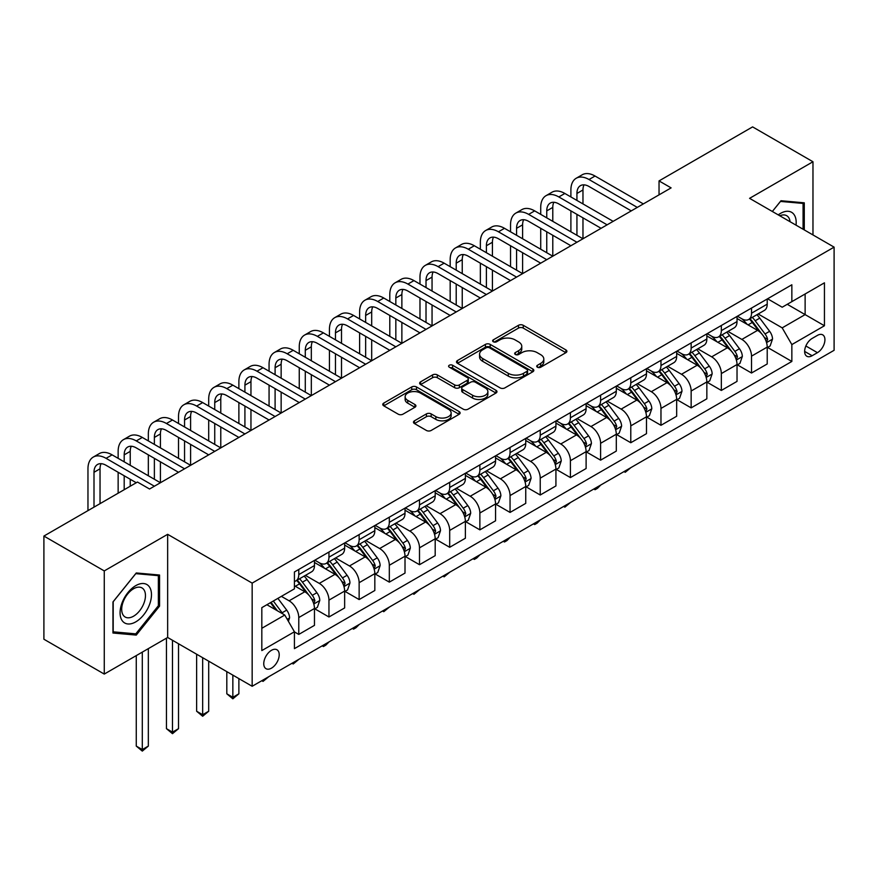 <?xml version="1.0" encoding="UTF-8"?>
<svg xmlns="http://www.w3.org/2000/svg" width="878" height="878" viewBox="0 0 878 878"><rect width="100%" height="100%" fill="white"/><g stroke="black" fill="none" stroke-linecap="round" stroke-linejoin="round"><path stroke-width="1.32" d="M537.402 367.213A2.349 1.35 0 0 0 540.727 367.213L565.904 352.671A3.347 1.932 0 0 0 566.892 351.299A3.347 1.932 0 0 0 565.904 349.927L523.244 325.299A3.347 1.932 0 0 0 518.503 325.299L493.315 339.841A2.349 1.35 0 0 0 492.635 340.796A2.349 1.35 0 0 0 493.315 341.751A2.349 1.35 0 0 0 496.641 341.751L499.9 339.874A10.723 6.19 0 0 1 515.068 339.874L518.624 341.926A10.723 6.19 0 0 1 521.762 346.305A10.723 6.19 0 0 1 518.624 350.684L515.364 352.561A2.349 1.35 0 0 0 514.673 353.527A2.349 1.35 0 0 0 515.364 354.482A2.349 1.35 0 0 0 518.678 354.482L521.938 352.605A10.723 6.19 0 0 1 537.106 352.605L540.661 354.657A10.723 6.19 0 0 1 543.811 359.036A10.723 6.19 0 0 1 540.661 363.415L537.402 365.292A2.349 1.35 0 0 0 536.721 366.247A2.349 1.35 0 0 0 537.402 367.213L537.402 365.292M271.478 668.158A10.931 6.311 120 0 0 278.622 658.522A10.931 6.311 120 0 0 276.943 649.764A10.931 6.311 120 0 0 271.478 650.313A10.931 6.311 120 0 0 264.344 659.938A10.931 6.311 120 0 0 266.023 668.696A10.931 6.311 120 0 0 271.478 668.158M414.449 420.814A3.347 1.932 0 0 0 413.472 422.186A3.347 1.932 0 0 0 414.449 423.547L426.423 430.461A3.347 1.932 0 0 0 431.164 430.461L459.128 414.317A3.347 1.932 0 0 0 460.116 412.945A3.347 1.932 0 0 0 459.128 411.573L416.468 386.946A3.347 1.932 0 0 0 411.727 386.946L383.763 403.09A3.347 1.932 0 0 0 382.775 404.462A3.347 1.932 0 0 0 383.763 405.834L398.217 414.175A3.347 1.932 0 0 0 402.958 414.175L414.932 407.271A3.347 1.932 0 0 0 415.909 405.899A3.347 1.932 0 0 0 414.932 404.528L407.754 400.39A8.967 5.18 0 0 1 405.131 396.735A8.967 5.18 0 0 1 410.663 391.95A8.967 5.18 0 0 1 420.441 393.07L448.526 409.291A8.967 5.18 0 0 1 451.149 412.945A8.967 5.18 0 0 1 445.618 417.73A8.967 5.18 0 0 1 435.839 416.611L431.164 413.9A3.347 1.932 0 0 0 426.423 413.9L414.449 420.814L414.449 423.547M167.654 534.318L104.262 570.919L43.9 536.063L43.9 639.228L104.262 674.074L167.654 637.483L252.162 686.278L252.162 583.113L167.654 534.318L167.654 637.483M812.973 234.942L812.973 161.75L749.582 198.34L834.1 247.135L252.162 583.113M812.973 161.75L752.6 126.893L659.038 180.912L659.038 194.861M43.9 536.063L137.473 482.044L149.545 489.013L671.11 187.881L659.038 180.912M500.131 387.9A3.347 1.932 0 0 0 504.872 387.9L532.847 371.756A3.347 1.932 0 0 0 533.824 370.384A3.347 1.932 0 0 0 532.847 369.023L490.176 344.385A3.347 1.932 0 0 0 485.435 344.385L457.471 360.54A3.347 1.932 0 0 0 456.494 361.901A3.347 1.932 0 0 0 457.471 363.272L500.131 387.9M450.227 367.717A2.349 1.35 0 0 1 452.609 368.047L452.609 365.259L495.982 390.304A3.347 1.932 0 0 1 496.97 391.665A3.347 1.932 0 0 1 495.982 393.037L468.018 409.181A3.347 1.932 0 0 1 463.277 409.181L420.617 384.553L420.617 381.82A3.347 1.932 0 0 0 419.629 383.181A3.347 1.932 0 0 0 420.617 384.553M420.617 381.82L432.58 374.906A3.347 1.932 0 0 1 437.321 374.906L454.628 384.893A3.347 1.932 0 0 0 459.37 384.893L467.305 380.306A3.347 1.932 0 0 0 468.292 378.945A3.347 1.932 0 0 0 467.305 377.573L449.295 367.169A2.349 1.35 0 0 1 448.603 366.214A2.349 1.35 0 0 1 450.052 364.963A2.349 1.35 0 0 1 452.609 365.259M817.44 335.385L812.128 338.447A10.591 6.113 120 0 0 805.214 347.776A10.591 6.113 120 0 0 806.838 356.259A10.591 6.113 120 0 0 812.128 355.733L817.44 352.671A10.591 6.113 120 0 0 824.354 343.342A10.591 6.113 120 0 0 822.73 334.858A10.591 6.113 120 0 0 817.44 335.385M252.162 686.278L834.1 350.3L834.1 247.135M767.581 298.783L782.188 307.223L791.846 301.648L791.846 284.779L294.426 571.962L294.426 588.831L261.82 607.653L261.82 650.587L294.426 631.765L294.426 648.633L791.846 361.451L791.846 344.582L782.188 327.856L758.175 313.995M791.846 301.648L824.442 282.826L824.442 325.76L791.846 344.582M104.262 570.919L104.262 674.074M787.259 304.293L805.126 314.609L805.126 293.976L824.442 282.826M782.188 327.856L805.126 314.609L824.442 325.76M261.82 628.286L284.768 615.039L266.89 604.722M294.426 631.908L298.772 634.421L298.772 617.552A13.664 7.891 -120 0 0 289.114 600.815L281.377 596.36M298.772 634.421L314.467 625.355L314.467 608.487A13.664 7.891 -120 0 0 304.809 591.761L294.426 585.758M314.829 608.838L328.954 616.993L328.954 600.124A13.664 7.891 -120 0 0 319.296 583.387L305.423 575.386M328.954 616.993L344.648 607.927L344.648 591.059A13.664 7.891 -120 0 0 334.99 574.333L314.467 562.48M345.01 591.41L359.135 599.564L359.135 582.696A13.664 7.891 -120 0 0 349.477 565.97L335.605 557.958M359.135 599.564L374.829 590.499L374.829 573.63A13.664 7.891 -120 0 0 365.171 556.904L344.648 545.051M375.191 573.982L389.316 582.136L389.316 565.267A13.664 7.891 -120 0 0 379.658 548.541L365.797 540.53M389.316 582.136L405.01 573.082L405.01 556.213A13.664 7.891 -120 0 0 395.352 539.476L374.829 527.623M405.373 556.553L419.497 564.708L419.497 547.839A13.664 7.891 -120 0 0 409.839 531.113L395.978 523.112M419.497 564.708L435.192 555.653L435.192 538.785A13.664 7.891 -120 0 0 425.534 522.048L405.01 510.206M435.554 539.125L449.69 547.29L449.69 530.422A13.664 7.891 -120 0 0 440.032 513.685L426.159 505.684M449.69 547.29L465.384 538.225L465.384 521.356A13.664 7.891 -120 0 0 455.726 504.63L435.192 492.777M465.746 521.708L479.871 529.862L479.871 512.993A13.664 7.891 -120 0 0 470.213 496.257L456.34 488.256M479.871 529.862L495.565 520.797L495.565 503.928A13.664 7.891 -120 0 0 485.907 487.202L465.384 475.349M495.927 504.279L510.052 512.434L510.052 495.565A13.664 7.891 -120 0 0 500.394 478.839L486.522 470.827M510.052 512.434L525.746 503.368L525.746 486.5A13.664 7.891 -120 0 0 516.088 469.774L495.565 457.921M526.109 486.851L540.233 495.005L540.233 478.137A13.664 7.891 -120 0 0 530.575 461.411L516.703 453.399M540.233 495.005L555.928 485.94L555.928 469.071A13.664 7.891 -120 0 0 546.27 452.346L525.746 440.493M556.29 469.423L570.415 477.577L570.415 460.709A13.664 7.891 -120 0 0 560.757 443.983L546.895 435.971M570.415 477.577L586.109 468.523L586.109 451.654A13.664 7.891 -120 0 0 576.451 434.917L555.928 423.075M586.471 451.994L600.607 460.16L600.607 443.291A13.664 7.891 -120 0 0 590.938 426.554L577.076 418.554M600.607 460.16L616.301 451.094L616.301 434.226A13.664 7.891 -120 0 0 606.643 417.5L586.109 405.647M616.663 434.577L630.788 442.731L630.788 425.863A13.664 7.891 -120 0 0 621.13 409.126L607.258 401.125M630.788 442.731L646.482 433.666L646.482 416.798A13.664 7.891 -120 0 0 636.824 400.072L616.301 388.219M646.845 417.149L660.969 425.303L660.969 408.435A13.664 7.891 -120 0 0 651.311 391.709L637.439 383.697M660.969 425.303L676.664 416.238L676.664 399.369A13.664 7.891 -120 0 0 667.006 382.643L646.482 370.79M677.026 399.72L691.151 407.875L691.151 391.006A13.664 7.891 -120 0 0 681.493 374.28L667.62 366.269M691.151 407.875L706.845 398.81L706.845 381.941A13.664 7.891 -120 0 0 697.187 365.215L676.664 353.362M707.207 382.292L721.332 390.447L721.332 373.578A13.664 7.891 -120 0 0 711.674 356.852L697.812 348.84M721.332 390.447L737.026 381.392L737.026 364.524A13.664 7.891 -120 0 0 727.368 347.787L706.845 335.945M737.388 364.864L751.513 373.018L751.513 356.15A13.664 7.891 -120 0 0 741.855 339.424L727.994 331.423M751.513 373.018L767.218 363.964L767.218 347.095A13.664 7.891 -120 0 0 757.56 330.358L737.026 318.516M737.388 316.212L741.855 318.791A13.664 7.891 -120 0 0 748.693 319.471A13.664 7.891 -120 0 0 751.513 313.216L751.513 308.057M707.207 333.64L711.674 336.219A13.664 7.891 -120 0 0 718.511 336.9A13.664 7.891 -120 0 0 721.332 330.644L721.332 325.486M677.026 351.068L681.493 353.647A13.664 7.891 -120 0 0 688.319 354.317A13.664 7.891 -120 0 0 691.151 348.072L691.151 342.914M646.845 368.497L651.311 371.076A13.664 7.891 -120 0 0 658.138 371.745A13.664 7.891 -120 0 0 660.969 365.489L660.969 360.331M616.663 385.914L621.13 388.493A13.664 7.891 -120 0 0 627.957 389.173A13.664 7.891 -120 0 0 630.788 382.918L630.788 377.759M586.471 403.342L590.938 405.921A13.664 7.891 -120 0 0 597.775 406.602A13.664 7.891 -120 0 0 600.607 400.346L600.607 395.188M556.29 420.771L560.757 423.35A13.664 7.891 -120 0 0 567.594 424.03A13.664 7.891 -120 0 0 570.415 417.774L570.415 412.616M526.109 438.199L530.575 440.778A13.664 7.891 -120 0 0 537.402 441.447A13.664 7.891 -120 0 0 540.233 435.203L540.233 430.044M495.927 455.627L500.394 458.206A13.664 7.891 -120 0 0 507.221 458.876A13.664 7.891 -120 0 0 510.052 452.631L510.052 447.473M465.746 473.044L470.213 475.624A13.664 7.891 -120 0 0 477.039 476.304A13.664 7.891 -120 0 0 479.871 470.048L479.871 464.89M435.554 490.473L440.032 493.052A13.664 7.891 -120 0 0 446.858 493.732A13.664 7.891 -120 0 0 449.69 487.477L449.69 482.318M405.373 507.901L409.839 510.48A13.664 7.891 -120 0 0 416.677 511.161A13.664 7.891 -120 0 0 419.497 504.905L419.497 499.747M375.191 525.329L379.658 527.908A13.664 7.891 -120 0 0 386.485 528.589A13.664 7.891 -120 0 0 389.316 522.333L389.316 517.175M345.01 542.758L349.477 545.337A13.664 7.891 -120 0 0 356.303 546.006A13.664 7.891 -120 0 0 359.135 539.761L359.135 534.603M314.829 560.175L319.296 562.754A13.664 7.891 -120 0 0 326.122 563.435A13.664 7.891 -120 0 0 328.954 557.179L328.954 552.021M767.581 347.447L791.846 361.451M748.693 319.471L764.387 310.406A13.664 7.891 -120 0 0 767.218 304.15L767.218 298.992M718.511 336.9L734.206 327.834A13.664 7.891 -120 0 0 737.026 321.578L737.026 316.42M688.319 354.317L704.013 345.263A13.664 7.891 -120 0 0 706.845 339.007L706.845 333.849M658.138 371.745L673.832 362.691A13.664 7.891 -120 0 0 676.664 356.435L676.664 351.277M627.957 389.173L643.651 380.108A13.664 7.891 -120 0 0 646.482 373.863L646.482 368.705M597.775 406.602L613.47 397.536A13.664 7.891 -120 0 0 616.301 391.281L616.301 386.122M567.594 424.03L583.288 414.965A13.664 7.891 -120 0 0 586.109 408.709L586.109 403.551M537.402 441.447L553.096 432.393A13.664 7.891 -120 0 0 555.928 426.137L555.928 420.979M507.221 458.876L522.915 449.821A13.664 7.891 -120 0 0 525.746 443.566L525.746 438.407M477.039 476.304L492.734 467.239A13.664 7.891 -120 0 0 495.565 460.994L495.565 455.836M446.858 493.732L462.552 484.667A13.664 7.891 -120 0 0 465.384 478.411L465.384 473.253M416.677 511.161L432.371 502.095A13.664 7.891 -120 0 0 435.192 495.84L435.192 490.681M386.485 528.589L402.19 519.524A13.664 7.891 -120 0 0 405.01 513.268L405.01 508.11M356.303 546.006L371.998 536.952A13.664 7.891 -120 0 0 374.829 530.696L374.829 525.538M326.122 563.435L341.816 554.369A13.664 7.891 -120 0 0 344.648 548.124L344.648 542.966M294.426 581.412A13.664 7.891 -120 0 0 295.941 580.863L311.635 571.798A13.664 7.891 -120 0 0 314.467 565.553L314.467 560.394M295.941 580.863A13.664 7.891 -120 0 0 298.772 574.607L298.772 569.449M284.768 615.039L294.426 631.765M804.281 229.915L804.281 202.818L780.981 200.733L772.344 211.477L780.498 201.424L803.074 203.433L803.074 229.224M112.955 633.016L136.266 635.09L159.566 606.105L159.566 575.035L136.266 572.961L112.955 601.946L112.955 633.016M158.358 605.414L159.566 606.105M133.796 633.675L136.266 635.09M538.346 367.542L540.661 366.203A10.723 6.19 0 0 0 543.811 361.824L543.811 359.036M521.762 346.305L521.762 349.093A10.723 6.19 0 0 1 518.624 353.472L516.297 354.811M565.86 352.693L523.244 328.087A3.347 1.932 0 0 0 518.503 328.087L494.259 342.091M532.803 371.778L490.176 347.183A3.347 1.932 0 0 0 485.435 347.183L457.515 363.294L457.471 360.54M526.921 371.35A2.349 1.35 0 0 0 527.601 370.384A2.349 1.35 0 0 0 526.921 369.429L489.474 347.809A2.349 1.35 0 0 0 486.149 347.809L482.713 349.795A10.723 6.19 0 0 0 479.575 354.174A10.723 6.19 0 0 0 482.713 358.553L508.307 373.337A10.723 6.19 0 0 0 523.486 373.337L526.921 371.35L526.921 374.138A2.349 1.35 0 0 0 527.601 373.172L527.601 370.384M479.575 354.174L479.575 356.962A10.723 6.19 0 0 0 482.713 361.341L482.713 358.553M526.921 374.138L523.486 376.124A10.723 6.19 0 0 1 508.307 376.124L482.713 361.341M420.661 384.575L432.58 377.694L432.58 374.906M468.292 378.945L468.292 381.732A3.347 1.932 0 0 1 467.305 383.093L459.37 387.681A3.347 1.932 0 0 1 454.628 387.681L437.321 377.694A3.347 1.932 0 0 0 432.58 377.694M452.609 368.047L495.938 393.059M472.584 395.265A8.967 5.18 0 0 0 482.351 396.384A8.967 5.18 0 0 0 487.883 391.599A8.967 5.18 0 0 0 485.26 387.944L475.371 382.226A3.347 1.932 0 0 0 470.63 382.226L462.684 386.814A3.347 1.932 0 0 0 461.707 388.175A3.347 1.932 0 0 0 462.684 389.547L472.584 395.265L472.584 398.052A8.967 5.18 0 0 0 482.351 399.172A8.967 5.18 0 0 0 487.883 394.387L487.883 391.599M461.707 388.175L461.707 390.962A3.347 1.932 0 0 0 462.684 392.334L462.684 389.547M472.584 398.052L462.684 392.334M451.149 412.945L451.149 415.733A8.967 5.18 0 0 1 445.618 420.518A8.967 5.18 0 0 1 435.839 419.399L431.164 416.688A3.347 1.932 0 0 0 426.423 416.688L414.493 423.58M405.131 396.735L405.131 399.523A8.967 5.18 0 0 0 407.754 403.178L407.754 400.39M414.932 404.528L414.932 407.271L407.754 403.178M459.084 414.339L416.468 389.733A3.347 1.932 0 0 0 411.727 389.733L383.807 405.856M767.218 347.655L770.116 345.976L772.53 339.007A9.054 5.224 -120 0 0 769.633 331.302L759.766 318.132A26.12 15.08 -120 0 0 756.924 314.719M747.112 324.333A26.12 15.08 -120 0 0 741.756 318.736M766.384 342.113L767.635 339.391A9.054 5.224 -120 0 0 765.045 333.947L755.179 320.777A26.12 15.08 -120 0 0 752.336 317.364M749.9 318.769A21.687 12.522 60 0 1 753.456 322.819L761.808 333.958M749.439 319.043A26.12 15.08 60 0 1 752.281 322.456L758.844 331.204M630.942 467.59L625.235 472.287L624.017 471.585M625.235 470.893L625.235 472.287M570.898 196.946L570.898 189.977A25.616 14.783 60 0 1 576.209 178.256L582.246 174.766A25.616 14.783 60 0 1 595.043 176.039L643.344 203.916M576.209 178.256A25.616 14.783 60 0 1 589.006 179.518L637.307 207.406M631.271 210.885L589.006 186.487A17.077 9.856 -120 0 0 580.479 185.642A17.077 9.856 -120 0 0 576.934 193.467L576.934 200.436M584.046 184.863A17.077 9.856 -120 0 0 582.97 189.977L582.97 203.916M576.934 214.375L576.934 235.282M582.97 217.865L582.97 238.772L534.68 210.885L528.644 214.375L576.934 242.251M570.898 231.803L570.898 210.885M737.026 365.072L739.924 363.404L742.338 356.435A9.054 5.224 -120 0 0 739.452 348.731L729.585 335.561A26.12 15.08 -120 0 0 726.732 332.147M716.92 341.761A26.12 15.08 -120 0 0 711.575 336.164M736.203 359.53L737.454 356.819A9.054 5.224 -120 0 0 734.864 351.376L724.998 338.206A26.12 15.08 -120 0 0 722.144 334.792M719.719 336.197A21.687 12.522 60 0 1 723.274 340.247L731.626 351.387M719.247 336.461A26.12 15.08 60 0 1 722.1 339.874L728.663 348.632M600.761 485.018L597.468 488.322L595.043 489.715L593.835 489.013M595.043 488.311L595.043 489.715M706.845 382.501L709.742 380.832L712.157 373.863A9.054 5.224 -120 0 0 709.27 366.159L699.404 352.978A26.12 15.08 -120 0 0 696.55 349.565M686.739 359.19A26.12 15.08 -120 0 0 681.394 353.593M706.022 376.958L707.273 374.247A9.054 5.224 -120 0 0 704.683 368.804L694.816 355.634A26.12 15.08 -120 0 0 691.963 352.221M689.537 353.625A21.687 12.522 60 0 1 693.093 357.664L701.445 368.815M689.065 353.889A26.12 15.08 60 0 1 691.919 357.302L698.482 366.06M570.579 502.446L564.861 507.144L563.654 506.441M564.861 505.739L564.861 507.144M676.664 399.929L679.561 398.261L681.976 391.281A9.054 5.224 -120 0 0 679.089 383.576L669.223 370.406A26.12 15.08 -120 0 0 666.369 366.993M656.557 376.607A26.12 15.08 -120 0 0 651.213 371.01M675.84 394.387L677.092 391.676A9.054 5.224 -120 0 0 674.502 386.232L664.635 373.062A26.12 15.08 -120 0 0 661.782 369.649M659.356 371.043A21.687 12.522 60 0 1 662.912 375.093L671.264 386.243M658.884 371.317A26.12 15.08 60 0 1 661.738 374.73L668.29 383.488M540.398 519.864L537.095 523.167L534.68 524.561L533.473 523.87M534.68 523.167L534.68 524.561M540.716 214.375L540.716 207.406A25.616 14.783 60 0 1 546.017 195.684L552.053 192.194A25.616 14.783 60 0 1 564.861 193.467L613.162 221.344M546.017 195.684A25.616 14.783 60 0 1 558.825 196.946L607.126 224.834M601.09 228.313L558.825 203.916A17.077 9.856 -120 0 0 550.286 203.07A17.077 9.856 -120 0 0 546.753 210.885L546.753 217.865M553.864 202.28A17.077 9.856 -120 0 0 552.789 207.406L552.789 221.344M546.753 231.803L546.753 252.71M552.789 235.282L552.789 256.2L504.499 228.313L498.463 231.803L546.753 259.679M540.716 249.231L540.716 228.313M570.898 245.741L528.644 221.344A17.077 9.856 -120 0 0 520.105 220.499A17.077 9.856 -120 0 0 516.571 228.313L516.571 235.282M523.672 219.709A17.077 9.856 -120 0 0 522.608 224.834L522.608 238.772M516.571 249.231L516.571 270.139M522.608 252.71L522.608 273.629L474.318 245.741L468.281 249.231L516.571 277.108M510.535 266.649L510.535 245.741M510.535 231.803L510.535 224.834A25.616 14.783 60 0 1 515.836 213.102A25.616 14.783 60 0 1 528.644 214.375M515.836 213.102L521.872 209.622A25.616 14.783 60 0 1 534.68 210.885M540.716 263.17L498.463 238.772A17.077 9.856 -120 0 0 489.924 237.927A17.077 9.856 -120 0 0 486.39 245.741L486.39 252.71M493.491 237.137A17.077 9.856 -120 0 0 492.426 242.262L492.426 256.2M486.39 266.649L486.39 287.567M492.426 270.139L492.426 291.046L444.136 263.17L438.089 266.649L486.39 294.536M480.354 284.077L480.354 263.17M480.354 249.231L480.354 242.262A25.616 14.783 60 0 1 485.655 230.53A25.616 14.783 60 0 1 498.463 231.803M485.655 230.53L491.691 227.051A25.616 14.783 60 0 1 504.499 228.313M646.482 417.357L649.38 415.678L651.794 408.709A9.054 5.224 -120 0 0 648.908 401.005L639.041 387.835A26.12 15.08 -120 0 0 636.188 384.421M626.376 394.035A26.12 15.08 -120 0 0 621.031 388.438M645.659 411.815L646.91 409.093A9.054 5.224 -120 0 0 644.32 403.65L634.454 390.48A26.12 15.08 -120 0 0 631.6 387.066M629.164 388.471A21.687 12.522 60 0 1 632.731 392.521L641.072 403.671M628.703 388.745A26.12 15.08 60 0 1 631.556 392.159L638.108 400.917M510.217 537.292L506.913 540.596L504.499 541.989L503.292 541.298M504.499 540.596L504.499 541.989M510.535 280.598L468.281 256.2A17.077 9.856 -120 0 0 459.743 255.355A17.077 9.856 -120 0 0 456.209 263.17L456.209 270.139M463.31 254.565A17.077 9.856 -120 0 0 462.245 259.679L462.245 273.629M456.209 284.077L456.209 304.995M462.245 287.567L462.245 308.474L413.944 280.598L407.908 284.077L456.209 311.964M450.173 301.505L450.173 280.598M450.173 266.649L450.173 259.679A25.616 14.783 60 0 1 455.473 247.958A25.616 14.783 60 0 1 468.281 249.231M455.473 247.958L461.51 244.468A25.616 14.783 60 0 1 474.318 245.741M796.028 225.152A22.191 12.819 120 0 0 794.085 214.616A22.191 12.819 120 0 0 778.237 214.891M790.079 221.717A16.803 9.702 120 0 0 788.587 217.448A16.803 9.702 120 0 0 786.699 215.703A16.803 9.702 120 0 0 779.785 215.779M801.57 202.577L803.074 203.433M135.783 585.626A22.191 12.819 120 0 0 120.077 612.811A22.191 12.819 120 0 0 135.783 621.865A22.191 12.819 120 0 0 151.477 594.68A22.191 12.819 120 0 0 135.783 585.626M133.577 588.754A16.803 9.702 120 0 0 122.602 603.559A16.803 9.702 120 0 0 125.17 617.025A16.803 9.702 120 0 0 133.577 616.191A16.803 9.702 120 0 0 144.552 601.386A16.803 9.702 120 0 0 141.984 587.92A16.803 9.702 120 0 0 133.577 588.754M158.358 605.765L135.783 633.85L113.196 631.831L113.196 601.726L135.783 573.641L158.358 575.661L158.358 605.765M156.855 574.794L158.358 575.661M616.301 434.786L619.199 433.106L621.613 426.137A9.054 5.224 -120 0 0 618.716 418.433L608.849 405.263A26.12 15.08 -120 0 0 606.007 401.85M596.195 411.464A26.12 15.08 -120 0 0 590.839 405.866M615.467 429.243L616.718 426.521A9.054 5.224 -120 0 0 614.128 421.078L604.262 407.908A26.12 15.08 -120 0 0 601.419 404.495M598.983 405.899A21.687 12.522 60 0 1 602.549 409.949L610.89 421.089M598.522 406.174A26.12 15.08 60 0 1 601.364 409.587L607.927 418.334M480.025 554.72L476.732 558.024L474.318 559.418L473.11 558.715M474.318 558.024L474.318 559.418M586.109 452.203L589.006 450.535L591.421 443.566A9.054 5.224 -120 0 0 588.534 435.861L578.668 422.691A26.12 15.08 -120 0 0 575.825 419.278M566.003 428.892A26.12 15.08 -120 0 0 560.658 423.295M585.286 446.661L586.537 443.95A9.054 5.224 -120 0 0 583.947 438.506L574.08 425.336A26.12 15.08 -120 0 0 571.238 421.923M568.801 423.328A21.687 12.522 60 0 1 572.357 427.377L580.709 438.517M568.329 423.591A26.12 15.08 60 0 1 571.183 427.004L577.746 435.762M449.843 572.149L444.136 576.846L442.918 576.144M444.136 575.441L444.136 576.846M555.928 469.631L558.825 467.963L561.24 460.994A9.054 5.224 -120 0 0 558.353 453.289L548.487 440.119A26.12 15.08 -120 0 0 545.633 436.695M535.821 446.32A26.12 15.08 -120 0 0 530.477 440.723M555.105 464.089L556.356 461.378A9.054 5.224 -120 0 0 553.766 455.934L543.899 442.764A26.12 15.08 -120 0 0 541.046 439.351M538.62 440.756A21.687 12.522 60 0 1 542.176 444.795L550.528 455.945M538.148 441.019A26.12 15.08 60 0 1 541.002 444.433L547.565 453.191M419.662 589.577L413.944 594.274L412.737 593.572M413.944 592.87L413.944 594.274M525.746 487.06L528.644 485.391L531.058 478.411A9.054 5.224 -120 0 0 528.172 470.707L518.305 457.537A26.12 15.08 -120 0 0 515.452 454.124M505.64 463.738A26.12 15.08 -120 0 0 500.295 458.14M524.923 481.517L526.174 478.806A9.054 5.224 -120 0 0 523.584 473.363L513.718 460.193A26.12 15.08 -120 0 0 510.864 456.779M508.439 458.173A21.687 12.522 60 0 1 511.995 462.223L520.347 473.374M507.967 458.448A26.12 15.08 60 0 1 510.82 461.861L517.372 470.619M389.481 607.005L383.763 611.692L382.556 611M383.763 610.298L383.763 611.692M495.565 504.488L498.463 502.809L500.877 495.84A9.054 5.224 -120 0 0 497.991 488.135L488.124 474.965A26.12 15.08 -120 0 0 485.271 471.552M475.459 481.166A26.12 15.08 -120 0 0 470.114 475.569M494.742 498.945L495.993 496.224A9.054 5.224 -120 0 0 493.403 490.791L483.537 477.61A26.12 15.08 -120 0 0 480.683 474.197M478.247 475.602A21.687 12.522 60 0 1 481.813 479.651L490.165 490.802M477.786 475.876A26.12 15.08 60 0 1 480.639 479.289L487.191 488.047M359.3 624.423L355.996 627.726L353.582 629.12L352.374 628.428M353.582 627.726L353.582 629.12M480.354 298.015L438.089 273.629A17.077 9.856 -120 0 0 429.561 272.773A17.077 9.856 -120 0 0 426.017 280.598L426.017 287.567M433.128 271.993A17.077 9.856 -120 0 0 432.053 277.108L432.053 291.046M426.017 301.505L426.017 322.413M432.053 304.995L432.053 325.903L383.763 298.015L377.727 301.505L426.017 329.393M419.98 318.933L419.98 298.015M419.98 284.077L419.98 277.108A25.616 14.783 60 0 1 425.292 265.386A25.616 14.783 60 0 1 438.089 266.649M425.292 265.386L431.328 261.896A25.616 14.783 60 0 1 444.136 263.17M450.173 315.443L407.908 291.046A17.077 9.856 -120 0 0 399.369 290.201A17.077 9.856 -120 0 0 395.835 298.015L395.835 304.995M402.947 289.422A17.077 9.856 -120 0 0 401.872 294.536L401.872 308.474M395.835 318.933L395.835 339.841M401.872 322.413L401.872 343.331L353.582 315.443L347.545 318.933L395.835 346.81M389.799 336.362L389.799 315.443M389.799 301.505L389.799 294.536A25.616 14.783 60 0 1 395.111 282.815A25.616 14.783 60 0 1 407.908 284.077M395.111 282.815L401.147 279.325A25.616 14.783 60 0 1 413.944 280.598M419.98 332.872L377.727 308.474A17.077 9.856 -120 0 0 369.188 307.629A17.077 9.856 -120 0 0 365.654 315.443L365.654 322.413M372.766 306.839A17.077 9.856 -120 0 0 371.69 311.964L371.69 325.903M365.654 336.362L365.654 357.269M371.69 339.841L371.69 360.759L323.4 332.872L317.364 336.362L365.654 364.238M359.618 353.779L359.618 332.872M359.618 318.933L359.618 311.964A25.616 14.783 60 0 1 364.919 300.232A25.616 14.783 60 0 1 377.727 301.505M364.919 300.232L370.955 296.753A25.616 14.783 60 0 1 383.763 298.015M389.799 350.3L347.545 325.903A17.077 9.856 -120 0 0 339.007 325.058A17.077 9.856 -120 0 0 335.473 332.872L335.473 339.841M342.574 324.267A17.077 9.856 -120 0 0 341.509 329.393L341.509 343.331M335.473 353.779L335.473 374.697M341.509 357.269L341.509 378.177L293.219 350.3L287.183 353.779L335.473 381.667M329.437 371.207L329.437 350.3M329.437 336.362L329.437 329.393A25.616 14.783 60 0 1 334.737 317.66A25.616 14.783 60 0 1 347.545 318.933M334.737 317.66L340.774 314.181A25.616 14.783 60 0 1 353.582 315.443M359.618 367.728L317.364 343.331A17.077 9.856 -120 0 0 308.826 342.486A17.077 9.856 -120 0 0 305.292 350.3L305.292 357.269M312.392 341.696A17.077 9.856 -120 0 0 311.328 346.81L311.328 360.759M305.292 371.207L305.292 392.126M311.328 374.697L311.328 395.605L263.027 367.728L256.991 371.207L305.292 399.095M299.255 388.636L299.255 367.728M299.255 353.779L299.255 346.81A25.616 14.783 60 0 1 304.556 335.089A25.616 14.783 60 0 1 317.364 336.362M304.556 335.089L310.592 331.599A25.616 14.783 60 0 1 323.4 332.872M465.384 521.916L468.281 520.237L470.696 513.268A9.054 5.224 -120 0 0 467.798 505.563L457.943 492.393A26.12 15.08 -120 0 0 455.089 488.98M445.278 498.594A26.12 15.08 -120 0 0 439.922 492.997M464.561 516.374L465.801 513.652A9.054 5.224 -120 0 0 463.211 508.208L453.344 495.038A26.12 15.08 -120 0 0 450.502 491.625M448.065 493.03A21.687 12.522 60 0 1 451.632 497.08L459.973 508.219M447.604 493.304A26.12 15.08 60 0 1 450.447 496.718L457.01 505.476M329.107 641.851L325.815 645.154L323.4 646.548L322.193 645.846M323.4 645.154L323.4 646.548M329.437 385.146L287.183 360.759A17.077 9.856 -120 0 0 278.644 359.914A17.077 9.856 -120 0 0 275.099 367.728L275.099 374.697M282.211 359.124A17.077 9.856 -120 0 0 281.147 364.238L281.147 378.177M275.099 388.636L275.099 409.543M281.147 392.126L281.147 413.033L232.846 385.157L226.809 388.636L275.099 416.523M269.063 406.064L269.063 385.157M269.063 371.207L269.063 364.238A25.616 14.783 60 0 1 274.375 352.517A25.616 14.783 60 0 1 287.183 353.779M274.375 352.517L280.411 349.027A25.616 14.783 60 0 1 293.219 350.3M435.192 539.344L438.089 537.665L440.504 530.696A9.054 5.224 -120 0 0 437.617 522.992L427.751 509.822A26.12 15.08 -120 0 0 424.908 506.408M415.096 516.023A26.12 15.08 -120 0 0 409.741 510.425M434.369 533.791L435.62 531.08A9.054 5.224 -120 0 0 433.03 525.637L423.163 512.467A26.12 15.08 -120 0 0 420.321 509.053M417.884 510.458A21.687 12.522 60 0 1 421.44 514.508L429.792 525.648M417.423 510.722A26.12 15.08 60 0 1 420.266 514.146L426.829 522.893M298.926 659.279L293.219 663.977L292.001 663.274M293.219 662.583L293.219 663.977M299.255 402.574L256.991 378.177A17.077 9.856 -120 0 0 248.452 377.331A17.077 9.856 -120 0 0 244.918 385.157L244.918 392.126M252.03 376.552A17.077 9.856 -120 0 0 250.954 381.667L250.954 395.605M244.918 406.064L244.918 426.971M250.954 409.543L250.954 430.461L202.664 402.574L196.628 406.064L244.918 433.941M238.882 423.492L238.882 402.574M238.882 388.636L238.882 381.667A25.616 14.783 60 0 1 244.194 369.945A25.616 14.783 60 0 1 256.991 371.207M244.194 369.945L250.23 366.455A25.616 14.783 60 0 1 263.027 367.728M405.01 556.762L407.908 555.094L410.322 548.124A9.054 5.224 -120 0 0 407.436 540.42L397.569 527.25A26.12 15.08 -120 0 0 394.716 523.837M384.904 533.451A26.12 15.08 -120 0 0 379.559 527.854M404.187 551.219L405.438 548.509A9.054 5.224 -120 0 0 402.848 543.065L392.982 529.895A26.12 15.08 -120 0 0 390.128 526.482M387.703 527.887A21.687 12.522 60 0 1 391.259 531.925L399.611 543.076M387.231 528.15A26.12 15.08 60 0 1 390.084 531.563L396.647 540.321M268.745 676.708L263.027 681.405L261.82 680.702M263.027 680L263.027 681.405M269.063 420.002L226.809 395.605A17.077 9.856 -120 0 0 218.271 394.76A17.077 9.856 -120 0 0 214.737 402.574L214.737 409.543M221.849 393.97A17.077 9.856 -120 0 0 220.773 399.095L220.773 413.033M214.737 423.492L214.737 444.4M220.773 426.971L220.773 447.89L172.483 420.002L166.447 423.492L214.737 451.369M208.701 440.91L208.701 420.002M208.701 406.064L208.701 399.095A25.616 14.783 60 0 1 214.002 387.363A25.616 14.783 60 0 1 226.809 388.636M214.002 387.363L220.038 383.884A25.616 14.783 60 0 1 232.846 385.157M374.829 574.19L377.727 572.522L380.141 565.553A9.054 5.224 -120 0 0 377.255 557.837L367.388 544.667A26.12 15.08 -120 0 0 364.535 541.254M354.723 550.868A26.12 15.08 -120 0 0 349.378 545.271M374.006 568.648L375.257 565.937A9.054 5.224 -120 0 0 372.667 560.493L362.801 547.323A26.12 15.08 -120 0 0 359.947 543.91M357.522 545.315A21.687 12.522 60 0 1 361.077 549.354L369.429 560.504M357.05 545.578A26.12 15.08 60 0 1 359.903 548.991L366.466 557.749M232.846 675.127L232.846 697.297L238.882 693.807L238.882 678.606M238.882 693.807L232.846 698.822L226.809 693.807L226.809 671.637M226.809 693.807L232.846 697.297L232.846 698.822M238.882 437.431L196.628 413.033A17.077 9.856 -120 0 0 188.09 412.188A17.077 9.856 -120 0 0 184.556 420.002L184.556 426.971M191.656 411.398A17.077 9.856 -120 0 0 190.592 416.523L190.592 430.461M184.556 440.91L184.556 461.828M190.592 444.4L190.592 465.307L142.302 437.431L136.266 440.91L184.556 468.797M178.519 458.338L178.519 437.431M178.519 423.492L178.519 416.523A25.616 14.783 60 0 1 183.82 404.791A25.616 14.783 60 0 1 196.628 406.064M183.82 404.791L189.857 401.312A25.616 14.783 60 0 1 202.664 402.574M344.648 591.618L347.545 589.95L349.96 582.97A9.054 5.224 -120 0 0 347.073 575.266L337.207 562.096A26.12 15.08 -120 0 0 334.353 558.682M324.542 568.296A26.12 15.08 -120 0 0 319.197 562.699M343.825 586.076L345.076 583.354A9.054 5.224 -120 0 0 342.486 577.922L332.619 564.752A26.12 15.08 -120 0 0 329.766 561.327M327.329 562.732A21.687 12.522 60 0 1 330.896 566.782L339.248 577.933M326.868 563.007A26.12 15.08 60 0 1 329.722 566.42L336.274 575.178M202.664 657.699L202.664 714.714L208.701 711.235L208.701 661.189M208.701 711.235L202.664 716.25L196.628 711.235L196.628 654.209M196.628 711.235L202.664 714.714L202.664 716.25M208.701 454.859L166.447 430.461A17.077 9.856 -120 0 0 157.908 429.616A17.077 9.856 -120 0 0 154.374 437.431L154.374 444.4M161.475 428.826A17.077 9.856 -120 0 0 160.411 433.941L160.411 447.89M154.374 458.338L154.374 479.256M160.411 461.828L160.411 482.735L112.11 454.859L106.073 458.338L154.374 486.225M148.338 475.766L148.338 454.859M148.338 440.91L148.338 433.941A25.616 14.783 60 0 1 153.639 422.219A25.616 14.783 60 0 1 166.447 423.492M153.639 422.219L159.675 418.74A25.616 14.783 60 0 1 172.483 420.002M314.467 609.047L317.364 607.367L319.779 600.398A9.054 5.224 -120 0 0 316.892 592.694L307.026 579.524A26.12 15.08 -120 0 0 304.172 576.111M313.644 603.504L314.895 600.782A9.054 5.224 -120 0 0 312.294 595.339L302.438 582.169A26.12 15.08 -120 0 0 299.585 578.756M297.148 580.16A21.687 12.522 60 0 1 300.715 584.21L309.056 595.35M296.687 580.435A26.12 15.08 60 0 1 299.541 583.848L306.093 592.606M172.483 640.271L172.483 732.142L178.519 728.663L178.519 643.761M178.519 728.663L172.483 733.679L166.447 728.663L166.447 638.185M166.447 728.663L172.483 732.142L172.483 733.679M178.519 472.287L136.266 447.89A17.077 9.856 -120 0 0 127.727 447.045A17.077 9.856 -120 0 0 124.193 454.859L124.193 461.828M131.294 446.254A17.077 9.856 -120 0 0 130.229 451.369L130.229 465.307M124.193 475.766L124.193 489.704M130.229 479.256L130.229 486.225M118.146 493.195L118.146 472.287M118.146 458.338L118.146 451.369A25.616 14.783 60 0 1 123.458 439.648A25.616 14.783 60 0 1 136.266 440.91M123.458 439.648L129.494 436.157A25.616 14.783 60 0 1 142.302 437.431M136.266 482.735L106.073 465.307A17.077 9.856 -120 0 0 97.546 464.462A17.077 9.856 -120 0 0 94.001 472.287L94.001 507.133M101.113 463.683A17.077 9.856 -120 0 0 100.037 468.797L100.037 503.654M87.965 510.623L87.965 468.797A25.616 14.783 60 0 1 93.277 457.076A25.616 14.783 60 0 1 106.073 458.338M93.277 457.076L99.313 453.586A25.616 14.783 60 0 1 112.11 454.859M288.39 621.317L289.586 617.827A9.054 5.224 -120 0 0 286.7 610.122L277.898 598.368M282.935 613.985A9.054 5.224 -120 0 0 282.112 612.767L273.31 601.013M271.05 602.33L277.371 610.77M270.413 602.692L275.78 609.848M142.302 652.124L142.302 749.571L148.338 746.091L148.338 648.633M148.338 746.091L142.302 751.107L136.266 746.091L136.266 655.603M136.266 746.091L142.302 749.571L142.302 751.107M289.114 600.815L304.809 591.761M319.296 583.387L334.99 574.333M349.477 565.97L365.171 556.904M379.658 548.541L395.352 539.476M409.839 531.113L425.534 522.048M440.032 513.685L455.726 504.63M470.213 496.257L485.907 487.202M500.394 478.839L516.088 469.774M530.575 461.411L546.27 452.346M560.757 443.983L576.451 434.917M590.938 426.554L606.643 417.5M621.13 409.126L636.824 400.072M651.311 391.709L667.006 382.643M681.493 374.28L697.187 365.215M711.674 356.852L727.368 347.787M741.855 339.424L757.56 330.358M751.513 313.216L767.218 304.15M751.513 356.15L767.218 347.095M721.332 373.578L737.026 364.524M721.332 330.644L737.026 321.578M691.151 391.006L706.845 381.941M691.151 348.072L706.845 339.007M660.969 408.435L676.664 399.369M660.969 365.489L676.664 356.435M630.788 425.863L646.482 416.798M630.788 382.918L646.482 373.863M600.607 443.291L616.301 434.226M600.607 400.346L616.301 391.281M570.415 460.709L586.109 451.654M570.415 417.774L586.109 408.709M540.233 478.137L555.928 469.071M540.233 435.203L555.928 426.137M510.052 495.565L525.746 486.5M510.052 452.631L525.746 443.566M479.871 512.993L495.565 503.928M479.871 470.048L495.565 460.994M449.69 530.422L465.384 521.356M449.69 487.477L465.384 478.411M419.497 547.839L435.192 538.785M419.497 504.905L435.192 495.84M389.316 565.267L405.01 556.213M389.316 522.333L405.01 513.268M359.135 582.696L374.829 573.63M359.135 539.761L374.829 530.696M328.954 600.124L344.648 591.059M328.954 557.179L344.648 548.124M298.772 617.552L314.467 608.487M298.772 574.607L314.467 565.553M805.861 345.987L817.44 352.671M804.643 351.419L812.128 355.733M540.661 366.203L540.661 363.415M515.364 354.482L515.364 352.561M518.624 353.472L518.624 350.684M493.315 341.751L493.315 339.841M518.503 328.087L518.503 325.299M523.244 328.087L523.244 325.299M565.904 352.671L565.904 349.927M485.435 347.183L485.435 344.385M490.176 347.183L490.176 344.385M532.847 371.756L532.847 369.023M508.307 376.124L508.307 373.337M523.486 376.124L523.486 373.337M437.321 377.694L437.321 374.906M454.628 387.681L454.628 384.893M459.37 387.681L459.37 384.893M467.305 383.093L467.305 380.306M495.982 393.037L495.982 390.304M426.423 416.688L426.423 413.9M431.164 416.688L431.164 413.9M435.839 419.399L435.839 416.611M383.763 405.834L383.763 403.09M411.727 389.733L411.727 386.946M416.468 389.733L416.468 386.946M459.128 414.317L459.128 411.573M766.538 342.607L772.464 339.182M755.179 320.777L759.766 318.132M748.067 324.882L752.281 322.456M765.045 333.947L769.633 331.302M764.332 337.481L767.635 339.391M595.043 176.039L589.006 179.518M582.97 189.977L576.934 193.467M736.357 360.035L742.283 356.611M724.998 338.206L729.585 335.561M717.886 342.31L722.1 339.874M734.864 351.376L739.452 348.731M734.151 354.91L737.454 356.819M706.175 377.452L712.102 374.039M694.816 355.634L699.404 352.978M687.704 359.739L691.919 357.302M704.683 368.804L709.27 366.159M703.969 372.338L707.273 374.247M675.983 394.88L681.921 391.456M664.635 373.062L669.223 370.406M657.523 377.167L661.738 374.73M674.502 386.232L679.089 383.576M673.777 389.766L677.092 391.676M564.861 193.467L558.825 196.946M552.789 207.406L546.753 210.885M522.608 224.834L516.571 228.313M492.426 242.262L486.39 245.741M645.802 412.309L651.728 408.885M634.454 390.48L639.041 387.835M627.331 394.595L631.556 392.159M644.32 403.65L648.908 401.005M643.596 407.183L646.91 409.093M462.245 259.679L456.209 263.17M615.621 429.737L621.547 426.313M604.262 407.908L608.849 405.263M597.15 412.012L601.364 409.587M614.128 421.078L618.716 418.433M613.415 424.612L616.718 426.521M585.439 447.165L591.366 443.741M574.08 425.336L578.668 422.691M566.968 429.441L571.183 427.004M583.947 438.506L588.534 435.861M583.233 442.04L586.537 443.95M555.258 464.583L561.185 461.169M543.899 442.764L548.487 440.119M536.787 446.869L541.002 444.433M553.766 455.934L558.353 453.289M553.052 459.468L556.356 461.378M525.066 482.011L531.003 478.587M513.718 460.193L518.305 457.537M506.606 464.297L510.82 461.861M523.584 473.363L528.172 470.707M522.871 476.897L526.174 478.806M494.885 499.439L500.811 496.015M483.537 477.61L488.124 474.965M476.414 481.726L480.639 479.289M493.403 490.791L497.991 488.135M492.679 494.314L495.993 496.224M432.053 277.108L426.017 280.598M401.872 294.536L395.835 298.015M371.69 311.964L365.654 315.443M341.509 329.393L335.473 332.872M311.328 346.81L305.292 350.3M464.703 516.868L470.63 513.443M453.344 495.038L457.943 492.393M446.233 499.154L450.447 496.718M463.211 508.208L467.798 505.563M462.497 511.742L465.801 513.652M281.147 364.238L275.099 367.728M434.522 534.296L440.449 530.872M423.163 512.467L427.751 509.822M416.051 516.571L420.266 514.146M433.03 525.637L437.617 522.992M432.316 529.171L435.62 531.08M250.954 381.667L244.918 385.157M404.341 551.713L410.267 548.3M392.982 529.895L397.569 527.25M385.87 534L390.084 531.563M402.848 543.065L407.436 540.42M402.135 546.599L405.438 548.509M220.773 399.095L214.737 402.574M374.16 569.142L380.086 565.717M362.801 547.323L367.388 544.667M355.689 551.428L359.903 548.991M372.667 560.493L377.255 557.837M371.954 564.027L375.257 565.937M190.592 416.523L184.556 420.002M343.967 586.57L349.894 583.146M332.619 564.752L337.207 562.096M325.497 568.856L329.722 566.42M342.486 577.922L347.073 575.266M341.761 581.455L345.076 583.354M160.411 433.941L154.374 437.431M313.786 603.998L319.713 600.574M302.438 582.169L307.026 579.524M295.315 586.284L299.541 583.848M312.294 595.339L316.892 592.694M311.58 598.873L314.895 600.782M130.229 451.369L124.193 454.859M100.037 468.797L94.001 472.287M287.238 619.33L289.531 618.002M282.112 612.767L286.7 610.122"/></g></svg>
